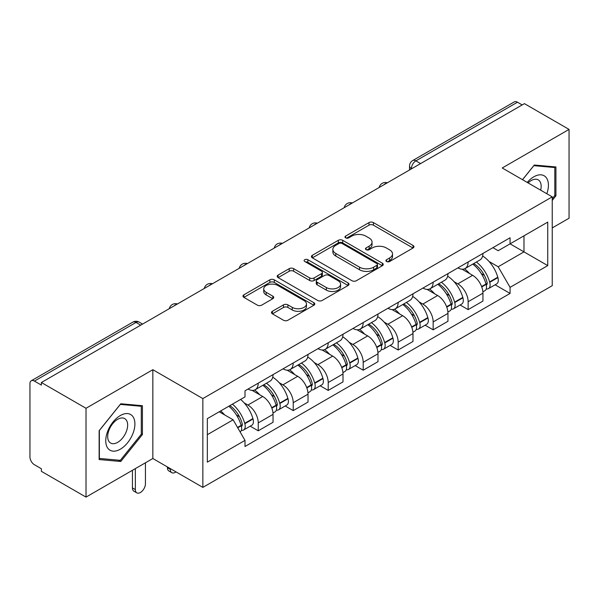<?xml version="1.0" encoding="UTF-8"?>
<svg xmlns="http://www.w3.org/2000/svg" width="599" height="599" viewBox="0 0 599 599"><rect width="100%" height="100%" fill="white"/><g stroke="black" fill="none" stroke-linecap="round" stroke-linejoin="round"><path stroke-width="0.9" d="M386.572 261.501A2.179 1.258 0 0 0 389.657 261.501L413.04 248.001A3.115 1.797 0 0 0 413.954 246.728A3.115 1.797 0 0 0 413.04 245.455L373.424 222.581A3.115 1.797 0 0 0 369.021 222.581L345.63 236.081A2.179 1.258 0 0 0 344.994 236.972A2.179 1.258 0 0 0 345.63 237.863A2.179 1.258 0 0 0 348.715 237.863L351.74 236.118A9.958 5.75 0 0 1 365.824 236.118L369.126 238.02A9.958 5.75 0 0 1 372.046 242.086A9.958 5.75 0 0 1 369.126 246.152L366.101 247.904A2.179 1.258 0 0 0 365.465 248.795A2.179 1.258 0 0 0 366.101 249.678A2.179 1.258 0 0 0 369.186 249.678L372.211 247.934A9.958 5.75 0 0 1 386.295 247.934L389.597 249.843A9.958 5.75 0 0 1 392.517 253.909A9.958 5.75 0 0 1 389.597 257.974L386.572 259.719A2.179 1.258 0 0 0 385.936 260.61A2.179 1.258 0 0 0 386.572 261.501L386.572 259.719M272.388 311.285A3.115 1.797 0 0 0 271.474 312.558A3.115 1.797 0 0 0 272.388 313.824L283.499 320.248A3.115 1.797 0 0 0 287.902 320.248L313.876 305.25A3.115 1.797 0 0 0 314.789 303.978A3.115 1.797 0 0 0 313.876 302.705L274.26 279.83A3.115 1.797 0 0 0 269.857 279.83L243.883 294.828A3.115 1.797 0 0 0 242.969 296.101A3.115 1.797 0 0 0 243.883 297.366L257.308 305.123A3.115 1.797 0 0 0 261.711 305.123L272.83 298.706A3.115 1.797 0 0 0 273.736 297.433A3.115 1.797 0 0 0 272.83 296.161L266.166 292.319A8.326 4.807 0 0 1 263.732 288.92A8.326 4.807 0 0 1 268.869 284.48A8.326 4.807 0 0 1 277.943 285.521L304.03 300.578A8.326 4.807 0 0 1 306.471 303.978A8.326 4.807 0 0 1 301.327 308.418A8.326 4.807 0 0 1 292.252 307.377L287.902 304.869A3.115 1.797 0 0 0 283.499 304.869L272.388 311.285L272.388 313.824M202.851 398.575L152.842 369.703L86.016 408.278L41.383 382.514L524.424 103.642L569.05 129.406L502.224 167.982L552.233 196.854L202.851 398.575L202.851 487.391L552.233 285.678L552.233 196.854M351.957 280.721A3.115 1.797 0 0 0 356.36 280.721L382.334 265.724A3.115 1.797 0 0 0 383.248 264.459A3.115 1.797 0 0 0 382.334 263.186L342.71 240.311A3.115 1.797 0 0 0 338.315 240.311L312.341 255.301A3.115 1.797 0 0 0 311.428 256.574A3.115 1.797 0 0 0 312.341 257.847L351.957 280.721M305.617 261.973A2.179 1.258 0 0 1 307.826 262.28L307.826 259.689L348.109 282.945A3.115 1.797 0 0 1 349.022 284.218A3.115 1.797 0 0 1 348.109 285.491L322.135 300.481A3.115 1.797 0 0 1 317.732 300.481L278.108 277.607L278.108 275.068A3.115 1.797 0 0 0 277.195 276.334A3.115 1.797 0 0 0 278.108 277.607M278.108 275.068L289.227 268.651A3.115 1.797 0 0 1 293.63 268.651L309.698 277.929A3.115 1.797 0 0 0 314.101 277.929L321.476 273.668A3.115 1.797 0 0 0 322.382 272.395A3.115 1.797 0 0 0 321.476 271.13L304.741 261.471A2.179 1.258 0 0 1 304.105 260.58A2.179 1.258 0 0 1 305.453 259.419A2.179 1.258 0 0 1 307.826 259.689M86.016 408.278L86.016 497.103L41.383 471.338L41.383 468.747L34.435 464.734A6.342 3.661 -120 0 1 29.95 456.962L29.95 383.682A6.342 3.661 -120 0 1 31.26 380.777L132.851 322.127A6.342 3.661 60 0 1 136.018 322.442L34.435 381.091A6.342 3.661 -120 0 0 31.26 380.777M552.233 227.934L569.05 218.223L569.05 129.406M86.016 497.103L152.842 458.52L202.851 487.391M41.383 382.514L41.383 385.105L34.435 381.091M420.595 163.587L415.886 160.861A6.342 3.661 60 0 0 412.718 160.547L514.301 101.897A6.342 3.661 60 0 1 517.469 102.212L415.886 160.861A6.342 3.661 120 0 0 411.401 168.633L411.401 168.888M522.178 104.93L517.469 102.212M468.133 261.98A14.586 8.423 60 0 1 465.116 268.532L479.919 259.988A14.586 8.423 -120 0 0 482.936 253.437M454.087 281.71L457.823 283.859A14.586 8.423 60 0 1 468.133 301.731L482.936 293.181A14.586 8.423 -120 0 0 472.618 275.315L462.031 269.198M482.936 293.181L482.936 301.08L468.133 309.623L460.114 304.996M465.116 268.532A14.586 8.423 60 0 1 457.936 267.873M468.133 301.731L468.133 309.623M433.152 282.181A14.586 8.423 60 0 1 430.134 288.725L444.93 280.182A14.586 8.423 -120 0 0 447.955 273.631M425.125 325.19L433.152 329.824L447.955 321.281L447.955 313.382A14.586 8.423 -120 0 0 437.637 295.517L427.042 289.399M430.134 288.725A14.586 8.423 60 0 1 422.954 288.067M419.105 301.903L422.842 304.06A14.586 8.423 60 0 1 433.152 321.925L433.152 329.824M398.17 302.375A14.586 8.423 60 0 1 395.153 308.927L409.948 300.376A14.586 8.423 -120 0 0 412.973 293.832M390.144 345.391L398.17 350.018L412.973 341.475L412.973 333.576A14.586 8.423 -120 0 0 402.655 315.71L392.06 309.593M395.153 308.927A14.586 8.423 60 0 1 387.965 308.268M384.124 322.105L387.853 324.254A14.586 8.423 60 0 1 398.17 342.126L398.17 350.018M363.189 322.576A14.586 8.423 60 0 1 360.164 329.121L374.967 320.577A14.586 8.423 -120 0 0 377.984 314.026M355.162 365.585L363.189 370.219L377.991 361.676L377.991 353.777A14.586 8.423 -120 0 0 367.674 335.912L357.079 329.794M360.164 329.121A14.586 8.423 60 0 1 352.983 328.462M349.142 342.299L352.871 344.455A14.586 8.423 60 0 1 363.189 362.32L363.189 370.219M328.207 342.77A14.586 8.423 60 0 1 325.182 349.322L339.985 340.771A14.586 8.423 -120 0 0 343.002 334.227M320.18 385.786L328.207 390.413L343.002 381.87L343.002 373.971A14.586 8.423 -120 0 0 332.692 356.106L322.097 349.988M325.182 349.322A14.586 8.423 60 0 1 318.002 348.663M314.161 362.5L317.889 364.649A14.586 8.423 60 0 1 328.207 382.521L328.207 390.413M293.218 362.972A14.586 8.423 60 0 1 290.201 369.516L305.003 360.972A14.586 8.423 -120 0 0 308.021 354.421M285.191 405.98L293.218 410.615L308.021 402.071L308.021 394.172A14.586 8.423 -120 0 0 297.703 376.307L287.116 370.189M290.201 369.516A14.586 8.423 60 0 1 283.02 368.857M279.171 382.694L282.908 384.85A14.586 8.423 60 0 1 293.218 402.715L293.218 410.615M258.236 383.165A14.586 8.423 60 0 1 255.219 389.717L270.014 381.166A14.586 8.423 -120 0 0 273.039 374.622M250.21 426.174L258.236 430.808L273.039 422.265L273.039 414.366A14.586 8.423 -120 0 0 262.721 396.501L252.127 390.383M255.219 389.717A14.586 8.423 60 0 1 248.038 389.058M244.19 402.895L247.919 405.044A14.586 8.423 60 0 1 258.236 422.916L258.236 430.808M492.917 247.672L498.188 250.719L547.748 222.102L523.975 235.826L523.975 251.879L498.188 266.772L489.076 261.508M207.336 434.694L233.123 419.809L245.006 440.392L207.336 462.143L207.336 418.641L245.006 396.89L245.006 390.803L510.071 237.773L510.071 243.853L547.748 265.604L510.071 287.355L498.188 266.772M547.748 222.102L547.748 265.604M245.006 440.392L245.006 446.48L510.071 293.443L510.071 287.355M552.233 200.418L555.932 195.813L555.932 166.956L534.293 165.025L522.5 179.693M152.842 369.703L152.842 458.52M99.135 459.545L120.773 461.477L142.412 434.56L142.412 405.703L120.773 403.771L99.135 430.688L99.135 459.545M233.123 419.809L219.219 411.775M495.096 284.795L510.071 293.443M554.809 195.169L555.932 195.813M118.482 460.159L120.773 461.477M141.289 433.908L142.412 434.56M387.441 261.808L389.597 260.565A9.958 5.75 0 0 0 392.517 256.499L392.517 253.909M372.046 242.086L372.046 244.677A9.958 5.75 0 0 1 369.126 248.742L366.97 249.993M413.003 248.023L373.424 225.172A3.115 1.797 0 0 0 369.021 225.172L346.499 238.17M382.297 265.746L342.71 242.902A3.115 1.797 0 0 0 338.315 242.902L312.379 257.87M376.831 265.342A2.179 1.258 0 0 0 377.467 264.459A2.179 1.258 0 0 0 376.831 263.567L342.051 243.486A2.179 1.258 0 0 0 338.974 243.486L335.777 245.328A9.958 5.75 0 0 0 332.864 249.394A9.958 5.75 0 0 0 335.777 253.459L359.55 267.184A9.958 5.75 0 0 0 373.641 267.184L376.831 265.342L376.831 267.933A2.179 1.258 0 0 0 377.467 267.042L377.467 264.459M332.864 249.394L332.864 251.984A9.958 5.75 0 0 0 335.777 256.05L335.777 253.459M376.831 267.933L373.641 269.775A9.958 5.75 0 0 1 359.55 269.775L335.777 256.05M278.153 277.629L289.227 271.235L289.227 268.651M322.382 272.395L322.382 274.986A3.115 1.797 0 0 1 321.476 276.259L314.101 280.512A3.115 1.797 0 0 1 309.698 280.512L293.63 271.235A3.115 1.797 0 0 0 289.227 271.235M307.826 262.28L348.064 285.513M326.373 287.55A8.326 4.807 0 0 0 335.447 288.598A8.326 4.807 0 0 0 340.584 284.151A8.326 4.807 0 0 0 338.143 280.751L328.956 275.45A3.115 1.797 0 0 0 324.553 275.45L317.178 279.703A3.115 1.797 0 0 0 316.272 280.976A3.115 1.797 0 0 0 317.178 282.249L326.373 287.55L326.373 290.141A8.326 4.807 0 0 0 335.447 291.181A8.326 4.807 0 0 0 340.584 286.741L340.584 284.151M316.272 280.976L316.272 283.567A3.115 1.797 0 0 0 317.178 284.839L317.178 282.249M326.373 290.141L317.178 284.839M306.471 303.978L306.471 306.568A8.326 4.807 0 0 1 301.327 311.008A8.326 4.807 0 0 1 292.252 309.968L287.902 307.459A3.115 1.797 0 0 0 283.499 307.459L272.425 313.854M263.732 288.92L263.732 291.511A8.326 4.807 0 0 0 266.166 294.91L266.166 292.319M272.785 298.729L266.166 294.91M313.839 305.273L274.26 282.421A3.115 1.797 0 0 0 269.857 282.421L243.92 297.396M473.644 263.605A19.977 11.538 60 0 1 473.742 263.665A19.977 11.538 60 0 1 486.89 281.59L487.009 282.009A3.886 2.246 60 0 1 486.395 285.057A3.886 2.246 60 0 1 486.306 285.102M472.768 264.114A24.102 13.919 60 0 1 486.014 284.001L486.133 284.413A8.004 4.62 60 0 1 484.868 290.702L482.876 291.848M486.238 288.928A8.004 4.62 -120 0 0 488.455 288.628A8.004 4.62 -120 0 0 489.72 282.339L489.6 281.927A24.102 13.919 -120 0 0 476.355 262.04M482.637 255.998A24.102 13.919 60 0 1 497.784 277.202L497.904 277.614A8.004 4.62 60 0 1 496.638 283.904L488.455 288.628M464.547 268.809A24.102 13.919 60 0 1 469.579 273.563M481.296 273.593L484.374 275.368M546.835 193.747A20.613 11.905 120 0 0 546.468 177.918A20.613 11.905 120 0 0 527.24 182.425M540.672 190.183A14.114 8.146 120 0 0 539.834 181.34A14.114 8.146 120 0 0 538.246 179.865A14.114 8.146 120 0 0 528.093 182.92M522.545 179.715L533.844 165.661L554.809 167.54L554.809 195.491L552.233 198.703M553.424 166.732L554.809 167.54M132.948 416.657A20.613 11.905 120 0 0 113.039 421.996A20.613 11.905 120 0 0 107.7 448.067A20.613 11.905 120 0 0 127.609 442.736A20.613 11.905 120 0 0 132.948 416.657M126.314 420.079A14.114 8.146 120 0 0 124.727 418.611A14.114 8.146 120 0 0 111.594 425.2A14.114 8.146 120 0 0 109.025 441.583A14.114 8.146 120 0 0 110.613 443.05A14.114 8.146 120 0 0 123.746 436.469A14.114 8.146 120 0 0 126.314 420.079M120.324 460.324L99.359 458.445L99.359 430.494L120.324 404.407L141.289 406.279L141.289 434.238L120.324 460.324M139.904 405.478L141.289 406.279M438.663 283.806A19.977 11.538 60 0 1 438.76 283.859A19.977 11.538 60 0 1 451.908 301.791L452.028 302.203A3.886 2.246 60 0 1 451.414 305.258A3.886 2.246 60 0 1 451.324 305.303M437.787 284.308A24.102 13.919 60 0 1 451.032 304.195L451.152 304.606A8.004 4.62 60 0 1 449.886 310.896L447.895 312.049M451.257 309.129A8.004 4.62 -120 0 0 453.473 308.822A8.004 4.62 -120 0 0 454.738 302.54L454.619 302.121A24.102 13.919 -120 0 0 441.373 282.234M447.648 276.191A24.102 13.919 60 0 1 462.802 297.396L462.922 297.815A8.004 4.62 60 0 1 461.657 304.097L453.473 308.822M429.565 289.01A24.102 13.919 60 0 1 434.597 293.757M446.315 293.795L449.392 295.569M403.674 304A19.977 11.538 60 0 1 403.778 304.06A19.977 11.538 60 0 1 416.926 321.985L417.039 322.404A3.886 2.246 60 0 1 416.425 325.452A3.886 2.246 60 0 1 416.342 325.497M402.805 304.509A24.102 13.919 60 0 1 416.05 324.396L416.163 324.808A8.004 4.62 60 0 1 414.897 331.097L412.913 332.243M416.268 329.323A8.004 4.62 -120 0 0 418.491 329.023A8.004 4.62 -120 0 0 419.757 322.734L419.637 322.322A24.102 13.919 -120 0 0 406.392 302.435M412.666 296.393A24.102 13.919 60 0 1 427.821 317.597L427.941 318.009A8.004 4.62 60 0 1 426.675 324.299L418.491 329.023M394.584 309.204A24.102 13.919 60 0 1 399.615 313.958M411.333 313.988L414.403 315.763M368.692 324.201A19.977 11.538 60 0 1 368.797 324.254A19.977 11.538 60 0 1 381.937 342.186L382.057 342.598A3.886 2.246 60 0 1 381.443 345.653A3.886 2.246 60 0 1 381.353 345.698M367.816 324.703A24.102 13.919 60 0 1 381.061 344.59L381.181 345.002A8.004 4.62 60 0 1 379.916 351.291L377.924 352.444M381.286 349.524A8.004 4.62 -120 0 0 383.502 349.217A8.004 4.62 -120 0 0 384.768 342.935L384.655 342.516A24.102 13.919 -120 0 0 371.41 322.629M377.684 316.586A24.102 13.919 60 0 1 392.839 337.791L392.959 338.21A8.004 4.62 60 0 1 391.694 344.492L383.502 349.217M359.595 329.405A24.102 13.919 60 0 1 364.634 334.152M376.352 334.19L379.422 335.964M333.71 344.395A19.977 11.538 60 0 1 333.808 344.455A19.977 11.538 60 0 1 346.956 362.38L347.076 362.799A3.886 2.246 60 0 1 346.462 365.847A3.886 2.246 60 0 1 346.372 365.892M332.834 344.904A24.102 13.919 60 0 1 346.08 364.791L346.2 365.203A8.004 4.62 60 0 1 344.934 371.492L342.942 372.638M346.304 369.718A8.004 4.62 -120 0 0 348.521 369.418A8.004 4.62 -120 0 0 349.786 363.129L349.666 362.717A24.102 13.919 -120 0 0 336.421 342.83M342.703 336.788A24.102 13.919 60 0 1 357.858 357.992L357.97 358.404A8.004 4.62 60 0 1 356.704 364.694L348.521 369.418M324.613 349.599A24.102 13.919 60 0 1 329.652 354.353M341.37 354.383L344.44 356.158M298.729 364.596A19.977 11.538 60 0 1 298.826 364.649A19.977 11.538 60 0 1 311.974 382.581L312.094 382.993A3.886 2.246 60 0 1 311.48 386.048A3.886 2.246 60 0 1 311.39 386.093M297.853 365.098A24.102 13.919 60 0 1 311.098 384.985L311.218 385.397A8.004 4.62 60 0 1 309.953 391.686L307.961 392.839M311.323 389.919A8.004 4.62 -120 0 0 313.539 389.612A8.004 4.62 -120 0 0 314.804 383.33L314.685 382.911A24.102 13.919 -120 0 0 301.439 363.024M307.721 356.982A24.102 13.919 60 0 1 322.868 378.186L322.988 378.605A8.004 4.62 60 0 1 321.723 384.887L313.539 389.612M289.631 369.8A24.102 13.919 60 0 1 294.663 374.547M306.381 374.585L309.458 376.359M263.74 384.79A19.977 11.538 60 0 1 263.845 384.85A19.977 11.538 60 0 1 276.993 402.775L277.105 403.194A3.886 2.246 60 0 1 276.491 406.242A3.886 2.246 60 0 1 276.409 406.287M170.333 468.613L170.333 469.391A7.136 4.118 120 0 0 171.808 472.663A7.136 4.118 120 0 0 176.009 471.892M171.808 472.663L168.896 470.979A7.136 4.118 -60 0 1 167.413 467.714L167.413 466.935M262.871 385.292A24.102 13.919 60 0 1 276.117 405.186L276.236 405.598A8.004 4.62 60 0 1 274.971 411.887L272.979 413.033M276.341 410.113A8.004 4.62 -120 0 0 278.557 409.813A8.004 4.62 -120 0 0 279.823 403.524L279.703 403.112A24.102 13.919 -120 0 0 266.458 383.225M272.732 377.183A24.102 13.919 60 0 1 287.887 398.387L288.007 398.799A8.004 4.62 60 0 1 286.741 405.089L278.557 409.813M254.65 389.994A24.102 13.919 60 0 1 259.681 394.748M271.399 394.778L274.477 396.553M229.836 405.65A19.977 11.538 60 0 1 242.003 422.976L242.123 423.388A3.886 2.246 60 0 1 241.509 426.443A3.886 2.246 60 0 1 241.427 426.488M135.352 468.613L135.352 489.593A7.136 4.118 120 0 0 136.827 492.857A7.136 4.118 120 0 0 142.322 490.948A7.136 4.118 120 0 0 145.437 483.767L145.437 462.787M136.827 492.857L133.914 491.173A7.136 4.118 -60 0 1 132.431 487.908L132.431 470.297M228.825 406.234A24.102 13.919 60 0 1 241.135 425.38L241.247 425.792A8.004 4.62 60 0 1 240.147 431.976M241.352 430.314A8.004 4.62 -120 0 0 243.576 430.007A8.004 4.62 -120 0 0 244.841 423.725L244.721 423.306A24.102 13.919 -120 0 0 232.412 404.16M240.596 399.436A24.102 13.919 60 0 1 252.905 418.581L253.025 418.993A8.004 4.62 60 0 1 251.76 425.283L243.576 430.007M220.634 410.959A24.102 13.919 60 0 1 224.7 414.942M236.418 414.98L239.488 416.747M411.625 168.761L411.401 168.633A6.342 3.661 0 0 1 409.544 166.043L409.544 169.966M293.218 402.715L308.021 394.172M328.207 382.521L343.002 373.971M363.189 362.32L377.991 353.777M398.17 342.126L412.973 333.576M433.152 321.925L447.955 313.382M258.236 422.916L273.039 414.366M247.919 405.044L262.721 396.501M282.908 384.85L297.703 376.307M317.889 364.649L332.692 356.106M352.871 344.455L367.674 335.912M387.853 324.254L402.655 315.71M422.842 304.06L437.637 295.517M457.823 283.859L472.618 275.315M386.789 183.099A6.342 3.661 120 0 0 383.989 184.717M351.808 203.301A6.342 3.661 120 0 0 349.007 204.918M316.819 223.494A6.342 3.661 120 0 0 314.018 225.112M281.837 243.696A6.342 3.661 120 0 0 279.037 245.313M246.855 263.889A6.342 3.661 120 0 0 244.055 265.507M211.874 284.091A6.342 3.661 120 0 0 209.073 285.708M176.892 304.285A6.342 3.661 120 0 0 174.092 305.902M140.728 325.16L136.018 322.442A6.342 3.661 120 0 1 139.193 322.127A6.342 6.342 0 0 0 132.851 322.127M389.597 260.565L389.597 257.974M366.101 249.678L366.101 247.904M369.126 248.742L369.126 246.152M345.63 237.863L345.63 236.081M369.021 225.172L369.021 222.581M373.424 225.172L373.424 222.581M413.04 248.001L413.04 245.455M312.341 257.847L312.341 255.301M338.315 242.902L338.315 240.311M342.71 242.902L342.71 240.311M382.334 265.724L382.334 263.186M359.55 269.775L359.55 267.184M373.641 269.775L373.641 267.184M293.63 271.235L293.63 268.651M309.698 280.512L309.698 277.929M314.101 280.512L314.101 277.929M321.476 276.259L321.476 273.668M348.109 285.491L348.109 282.945M283.499 307.459L283.499 304.869M287.902 307.459L287.902 304.869M292.252 309.968L292.252 307.377M272.83 298.706L272.83 296.161M243.883 297.366L243.883 294.828M269.857 282.421L269.857 279.83M274.26 282.421L274.26 279.83M313.876 305.25L313.876 302.705M481.746 286.943L486.133 284.413M489.72 282.339L497.904 277.614M489.6 281.927L497.784 277.202M486.006 283.971L487.197 283.282M481.603 286.547L486.014 284.001M446.764 307.137L451.152 304.606M454.738 302.54L462.922 297.815M454.619 302.121L462.802 297.396M451.025 304.165L452.215 303.476M446.614 306.74L451.032 304.195M411.783 327.339L416.163 324.808M419.757 322.734L427.941 318.009M419.637 322.322L427.821 317.597M416.043 324.366L417.233 323.677M411.633 326.942L416.05 324.396M376.801 347.532L381.181 345.002M384.768 342.935L392.959 338.21M384.655 342.516L392.839 337.791M381.054 344.56L382.252 343.871M376.651 347.135L381.061 344.59M341.812 367.734L346.2 365.203M349.786 363.129L357.97 358.404M349.666 362.717L357.858 357.992M346.072 364.761L347.263 364.072M341.67 367.337L346.08 364.791M306.83 387.927L311.218 385.397M314.804 383.33L322.988 378.605M314.685 382.911L322.868 378.186M306.688 387.531L312.281 384.266M167.413 467.714L170.333 469.391M271.849 408.129L276.236 405.598M279.823 403.524L288.007 398.799M279.703 403.112L287.887 398.387M276.109 405.149L277.3 404.467M271.699 407.732L276.117 405.186M132.431 487.908L135.352 489.593M237.743 427.813L241.247 425.792M244.841 423.725L253.025 418.993M244.721 423.306L252.905 418.581M237.541 427.454L242.318 424.661M387.328 182.792A6.342 6.342 0 0 0 379.189 187.487M352.347 202.986A6.342 6.342 0 0 0 344.208 207.688M317.358 223.187A6.342 6.342 0 0 0 309.219 227.882M282.376 243.381A6.342 6.342 0 0 0 274.237 248.083M247.394 263.582A6.342 6.342 0 0 0 239.256 268.277M212.413 283.776A6.342 6.342 0 0 0 204.274 288.478M177.431 303.978A6.342 6.342 0 0 0 169.292 308.672M142.584 324.089L139.193 322.127M412.718 160.547A6.342 6.342 0 0 0 409.544 166.043"/></g></svg>
